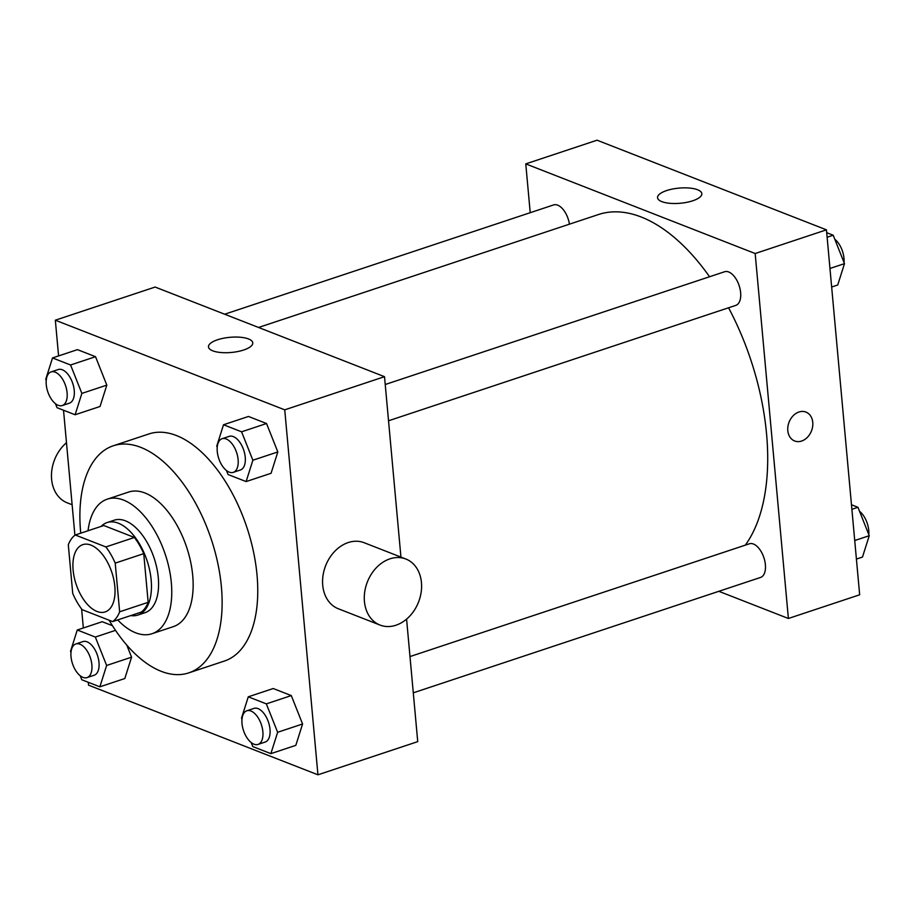 <?xml version="1.0" encoding="UTF-8"?>
<svg xmlns="http://www.w3.org/2000/svg" width="915" height="915" viewBox="0 0 915 915"><rect width="100%" height="100%" fill="white"/><g stroke="black" fill="none" stroke-linecap="round" stroke-linejoin="round"><path stroke-width="1.37" d="M114.833 586.435A35.456 18.826 71.6 0 1 105.156 611.929A35.456 18.826 71.6 0 1 76.117 584.228A35.456 18.826 71.6 0 1 82.796 544.642A35.456 18.826 71.6 0 1 114.833 586.435M105.877 546.941L75.282 534.989A47.614 25.277 71.6 0 0 68.305 544.791L72.731 593.458A47.614 25.277 71.6 0 0 82.076 609.642L112.671 621.594A47.614 25.277 71.6 0 0 119.648 611.792L115.221 563.125A47.614 25.277 71.6 0 0 105.877 546.941L134.391 537.471L103.795 525.519L75.282 534.989M119.648 611.792L148.161 602.322A47.614 25.277 71.6 0 1 141.185 612.124L112.671 621.594M148.161 602.322L143.735 553.644L115.221 563.125M134.391 537.471A47.614 25.277 71.6 0 1 143.735 553.644M130.765 615.578A48.747 25.883 -108.4 0 0 137.856 615.074A48.747 25.883 -108.4 0 0 147.052 560.655A48.747 25.883 -108.4 0 0 107.112 522.557A48.747 25.883 -108.4 0 0 101.13 526.399M107.112 522.557L114.249 520.189A48.747 25.883 71.6 0 1 158.295 577.651A48.747 25.883 71.6 0 1 144.993 612.707L137.856 615.074M117.68 619.924A70.901 37.641 -108.4 0 0 135.66 632.803A70.901 37.641 -108.4 0 0 151.97 633.74A70.901 37.641 -108.4 0 0 165.341 554.582A70.901 37.641 -108.4 0 0 107.261 499.155A70.901 37.641 -108.4 0 0 88.046 530.746M151.97 633.74L173.358 626.626A70.901 37.641 -108.4 0 0 186.729 547.467A70.901 37.641 -108.4 0 0 128.638 492.053L107.261 499.155M109.091 620.187A119.659 63.524 -108.4 0 0 161.189 671.313A119.659 63.524 -108.4 0 0 188.73 672.891A119.659 63.524 -108.4 0 0 211.285 539.312A119.659 63.524 -108.4 0 0 113.266 445.788A119.659 63.524 -108.4 0 0 80.749 533.171M113.266 445.788L148.905 433.95A119.659 63.524 71.6 0 1 257.024 574.997A119.659 63.524 71.6 0 1 224.369 661.053L188.73 672.891M102.217 621.708L112.453 625.7L102.217 621.708L77.272 630L70.512 651.354L70.981 652.532M80.211 675.75L81.801 679.765L99.861 686.822L124.817 678.53L131.577 657.176L126.773 645.086L131.577 657.176L106.632 665.468L95.332 637.057L77.272 630M55.449 403.698L57.05 407.701L75.11 414.758L100.055 406.477L106.815 385.124L95.526 356.701L77.466 349.644L52.521 357.937L45.75 379.29L46.219 380.48M88.286 682.304L88.549 685.163L317.94 774.799L284.737 409.84L55.335 320.204L58.583 355.924M63.524 410.24L74.904 535.264M81.618 609.035L83.345 627.976M251.213 742.568L252.803 746.583L270.874 753.64L295.82 745.348L302.579 723.994L291.29 695.583L273.23 688.526L248.274 696.818L241.514 718.172L241.983 719.35M226.451 470.516L228.052 474.519L246.112 481.576L271.057 473.295L277.828 451.941L266.528 423.519L248.468 416.462L223.523 424.754L216.752 446.108L217.221 447.298M406.58 619.112L417.732 741.642L317.94 774.799M400.942 557.098L384.517 376.683L155.127 287.047L55.335 320.204M384.517 376.683L284.737 409.84M243.699 349.999A22.235 7.606 174.8 0 1 220.904 352.527A22.235 7.606 174.8 0 1 208.483 346.899A22.235 7.606 174.8 0 1 229.928 337.315A22.235 7.606 174.8 0 1 252.757 342.873A22.235 7.606 174.8 0 1 243.699 349.999M380.034 625.059L338.333 608.761A35.456 27.484 -68.7 0 1 325.626 565.733A35.456 27.484 -68.7 0 1 364.136 542.721L405.848 559.008A35.456 27.484 -68.7 0 1 421.449 582.558A35.456 27.484 -68.7 0 1 409.245 616.63A35.456 27.484 -68.7 0 1 380.034 625.059A35.456 27.484 -68.7 0 1 367.338 582.032A35.456 27.484 -68.7 0 1 405.848 559.008M66.486 442.734A35.456 27.484 111.3 0 0 51.617 479.277A35.456 27.484 111.3 0 0 67.23 502.827L72.125 504.748M728.569 307.783A186.134 98.82 71.6 0 1 766.564 433.962A186.134 98.82 71.6 0 1 745.313 545.146M258.568 327.467L598.387 214.556A186.134 98.82 71.6 0 1 709.56 276.742M388.532 420.774L735.797 305.381A17.728 9.413 -108.4 0 0 739.137 285.594A17.728 9.413 -108.4 0 0 724.611 271.744L385.238 384.506M409.989 656.57L749.374 543.796A17.728 9.413 71.6 0 1 765.386 564.692A17.728 9.413 71.6 0 1 760.548 577.445L413.294 692.827M224.667 314.222L553.609 204.926A17.728 9.413 71.6 0 1 569.427 224.175M718.835 591.307L788.387 618.483L755.172 253.524L525.77 163.888L530.22 212.692M525.77 163.888L597.06 140.201L826.451 229.837L859.665 594.796L788.387 618.483M826.451 229.837L755.172 253.524M692.758 200.785A22.235 7.606 174.8 0 1 669.963 203.313A22.235 7.606 174.8 0 1 657.542 197.697A22.235 7.606 174.8 0 1 678.987 188.113A22.235 7.606 174.8 0 1 701.816 193.66A22.235 7.606 174.8 0 1 692.758 200.785M805.932 412.082A15.509 12.021 -68.7 0 1 812.76 422.375A15.509 12.021 -68.7 0 1 807.419 437.29A15.509 12.021 -68.7 0 1 794.643 440.973A15.509 12.021 -68.7 0 1 789.085 422.147A15.509 12.021 -68.7 0 1 805.932 412.082A15.509 12.021 -68.7 0 1 812.76 422.387A15.509 12.021 -68.7 0 1 807.419 437.279A15.509 12.021 -68.7 0 1 794.643 440.973M831.655 287.024L837.728 285L844.488 263.646L833.199 235.235L826.714 232.696M844.488 263.646L829.962 268.472M833.199 235.235L827.126 237.248M834.789 239.25A17.728 9.413 71.6 0 1 843.985 258.293A17.728 9.413 71.6 0 1 844.019 262.468M856.417 559.076L862.479 557.063L869.25 535.71L857.95 507.299L851.476 504.76M869.25 535.71L854.724 540.536M857.95 507.299L851.888 509.312M859.551 511.302A17.728 9.413 71.6 0 1 868.747 530.357A17.728 9.413 71.6 0 1 868.781 534.52M246.112 481.576L252.872 460.222L241.583 431.811L223.523 424.754M222.093 438.72L229.23 436.352A17.728 9.413 71.6 0 1 245.243 457.248A17.728 9.413 71.6 0 1 240.405 469.99L233.279 472.357A17.728 9.413 71.6 0 1 218.754 458.507A17.728 9.413 71.6 0 1 222.093 438.72A17.728 9.413 71.6 0 1 238.117 459.616A17.728 9.413 71.6 0 1 233.279 472.357M271.057 473.295L277.828 451.941L252.872 460.222M277.828 451.941L266.528 423.519L241.583 431.811M266.528 423.519L248.468 416.462M75.11 414.758L81.87 393.404L70.581 364.994L52.521 357.937M51.091 371.902L58.217 369.534A17.728 9.413 71.6 0 1 74.241 390.431A17.728 9.413 71.6 0 1 69.403 403.172L62.277 405.539A17.728 9.413 71.6 0 1 47.752 391.689A17.728 9.413 71.6 0 1 51.091 371.902A17.728 9.413 71.6 0 1 67.104 392.798A17.728 9.413 71.6 0 1 62.277 405.539M100.055 406.477L106.815 385.124L81.87 393.404M106.815 385.124L95.526 356.701L70.581 364.994M95.526 356.701L77.466 349.644M270.874 753.64L277.634 732.286L266.345 703.875L248.274 696.818M246.856 710.772L253.981 708.404A17.728 9.413 71.6 0 1 270.005 729.301A17.728 9.413 71.6 0 1 265.167 742.054L258.041 744.421A17.728 9.413 71.6 0 1 243.516 730.559A17.728 9.413 71.6 0 1 246.856 710.772A17.728 9.413 71.6 0 1 262.868 731.668A17.728 9.413 71.6 0 1 258.041 744.421M295.82 745.348L302.579 723.994L277.634 732.286M302.579 723.994L291.29 695.583L266.345 703.875M291.29 695.583L273.23 688.526M99.861 686.822L106.632 665.468M75.853 643.954L82.979 641.587A17.728 9.413 71.6 0 1 98.992 662.483A17.728 9.413 71.6 0 1 94.153 675.236L87.028 677.603A17.728 9.413 71.6 0 1 72.514 663.741A17.728 9.413 71.6 0 1 75.853 643.954A17.728 9.413 71.6 0 1 91.866 664.85A17.728 9.413 71.6 0 1 87.028 677.603M124.817 678.53L131.577 657.176M115.496 630.355L95.332 637.057"/></g></svg>

